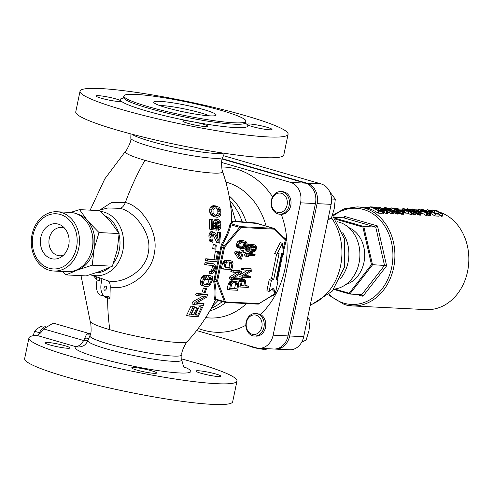 <?xml version="1.0" encoding="UTF-8"?>
<svg xmlns="http://www.w3.org/2000/svg" width="493" height="493" viewBox="0 0 493 493"><rect width="100%" height="100%" fill="white"/><g stroke="black" fill="none" stroke-linecap="round" stroke-linejoin="round"><path stroke-width="0.74" d="M159.695 105.539A28.329 3.112 -168.3 0 1 200.725 112.872A28.329 3.112 -168.3 0 1 209.272 115.812M181.812 358.984A106.229 11.659 -168.3 0 1 194.914 362.608A106.229 11.659 11.7 0 1 236.979 381.04L232.696 401.721A106.229 11.659 -168.3 0 1 126.307 391.596A106.229 11.659 -168.3 0 1 24.65 358.639L28.933 337.958A106.229 11.659 11.7 0 0 130.59 370.915A106.229 11.659 11.7 0 0 236.979 381.04M80.039 91.187A106.229 11.659 11.7 0 1 100.467 88.549A106.229 11.659 -168.3 0 1 246.019 115.837A106.229 11.659 11.7 0 1 288.085 134.275L283.802 154.95A106.229 11.659 -168.3 0 1 177.412 144.825A106.229 11.659 -168.3 0 1 75.756 111.868L80.039 91.187A106.229 11.659 11.7 0 0 181.695 124.15A106.229 11.659 11.7 0 0 288.085 134.275M36.537 335.308L75.94 346.708C78.436 346.542 81.025 344.484 83.705 340.527L86.676 333.983L88.413 333.465L89.874 333.724L53.25 323.131L43.563 328.917C41.024 332.911 38.682 335.043 36.537 335.308A106.229 11.659 11.7 0 0 28.933 337.958M215.866 374.021A12.75 1.399 11.7 0 0 202.943 371.247A12.75 1.399 11.7 0 0 195.949 371.069A12.75 1.399 11.7 0 0 200.996 373.275A12.75 1.399 11.7 0 0 213.919 376.054A12.75 1.399 11.7 0 0 220.913 376.233A12.75 1.399 11.7 0 0 215.866 374.021M136.74 370.058A12.75 1.399 11.7 0 0 149.662 372.831A12.75 1.399 11.7 0 0 156.657 373.016A12.75 1.399 11.7 0 0 151.61 370.804A12.75 1.399 11.7 0 0 138.687 368.024A12.75 1.399 11.7 0 0 131.693 367.846A12.75 1.399 11.7 0 0 136.74 370.058M50.046 344.977A12.75 1.399 11.7 0 0 62.968 347.756A12.75 1.399 11.7 0 0 69.963 347.935A12.75 1.399 11.7 0 0 64.916 345.722A12.75 1.399 11.7 0 0 51.993 342.943A12.75 1.399 11.7 0 0 44.999 342.764A12.75 1.399 11.7 0 0 50.046 344.977M88.019 340.392A11.333 5.435 29.8 0 1 83.705 340.527L43.563 328.917M88.771 338.506A11.333 6.686 34.6 0 1 84.679 338.679M90.496 333.958A11.333 9.965 59.1 0 1 86.676 333.983M214.658 301.673L215.589 299.682L214.658 301.679M105.403 296.558L105.465 297.236L109.921 298.524L110.229 286.981C126.978 291.536 151.98 273.96 154.377 252.804C159.029 231.796 141.602 205.938 125.345 202.494L111.806 202.327L99.74 210.08M93.658 275.981L97.139 280.104M110.229 286.981C110.303 283.66 109.415 281.577 107.554 280.733L100.88 278.28L101.62 281.324A14.161 8.122 106.1 0 0 105.644 296.626A14.161 8.122 106.1 0 0 108.405 296.613L109.921 298.524L110.229 286.981C126.978 291.536 151.98 273.96 154.377 252.804C159.029 231.796 141.602 205.938 125.345 202.494A169.968 97.491 -73.9 0 1 144.93 160.299A49.682 5.454 11.7 0 0 196.725 171.336A49.682 5.454 11.7 0 0 222.528 171.453C227.452 185.534 230.459 200.022 231.55 214.917L231.913 221.807A69.002 7.574 -168.3 0 1 231.661 222.454L231.55 214.917L231.63 223.052M231.661 222.454A69.002 7.574 -168.3 0 1 230.558 223.101L229.972 224.34C228.912 229.837 226.022 236.609 221.295 244.657L213.654 281.558C215.096 288.226 215.367 294.111 214.467 299.214L214.634 299.978A0.709 0.69 70.3 0 1 215.022 299.627L215.028 299.621A0.709 0.69 70.3 0 1 215.355 299.59M216.205 207.689L217.764 209.876L217.851 212.865L216.409 214.862L215.262 215.077A66.832 7.333 -168.3 0 1 214.603 215.028M202.481 307.435A70.191 7.703 -168.3 0 1 201.409 307.379L197.761 315.144A67.559 7.413 -168.3 0 1 194.747 314.947L197.927 308.217A69.864 7.666 -168.3 0 1 196.732 308.125L193.552 314.854A67.559 7.413 -168.3 0 1 190.84 314.608L194.489 306.843A70.191 7.703 -168.3 0 1 193.188 306.714L188.764 316.019A66.98 7.352 -168.3 0 0 198.057 316.74L202.481 307.435L200.331 306.775A67.245 7.383 -168.3 0 1 199.264 306.72L195.579 314.479A64.571 7.087 -168.3 0 1 195 314.442M194.489 306.843L192.344 306.184A67.245 7.383 -168.3 0 1 191.037 306.054L186.57 315.347L188.764 316.019M197.927 308.217L195.783 307.558A66.919 7.346 -168.3 0 1 194.587 307.466L191.376 314.183L193.552 314.854M202.913 296.12L192.966 301.605L191.956 303.965L194.1 304.625L195.099 302.264L205.747 296.311A73.069 8.017 -168.3 0 1 197.711 295.658L198.309 294.062L196.196 293.415L195.604 295.011L197.711 295.658M194.1 304.625A70.807 7.771 -168.3 0 0 203.393 305.346L204.065 303.774A71.251 7.82 -168.3 0 1 196.072 303.177L206.703 297.18L207.602 294.783L205.489 294.136A70.517 7.74 -168.3 0 1 196.196 293.415M204.065 303.774L201.927 303.115A68.324 7.5 -168.3 0 1 196.861 302.782M203.473 287.998L202.173 291.745L204.268 292.392L205.556 288.639L203.473 287.998A71.621 7.863 -168.3 0 0 204.441 288.066L206.53 288.707L205.236 292.46A73.827 8.104 -168.3 0 1 204.268 292.392M206.752 275.667L204.681 275.032L203.56 275.211L201.662 277.269L200.337 281.059L200.244 283.561L200.756 284.72L204.459 286.341L202.845 285.361L202.327 284.202L202.42 281.7L204.478 276.863L205.63 275.846L206.752 275.667L206.308 277.312L204.952 278.305L203.714 281.823L203.775 283.777L204.971 284.72A75.059 8.239 -168.3 0 0 207.941 284.948L209.507 284.227L210.634 282.36L211.479 278.816L210.856 277.664A75.879 8.326 -168.3 0 1 209.322 277.559L208.631 280.012A75.645 8.301 -168.3 0 1 207.448 279.919L208.582 275.821L206.518 275.186L206.419 275.569M209.266 277.337L209.279 279.278L208.046 282.797L205.858 284.307A72.2 7.925 -168.3 0 1 204.077 284.178M205.901 277.436L205.378 279.284L207.448 279.919M204.459 286.341A74.825 8.215 -168.3 0 0 207.424 286.569L209.365 285.866L210.431 284.831L212.428 279.975L212.582 277.491L212.15 276.351L209.42 275.396A73.174 8.03 -168.3 0 1 206.518 275.186M211.7 265.185L212.323 266.627L211.996 268.851L210.986 270.749L209.463 271.489L209.05 273.14L211.115 273.775L211.528 272.124L213.05 271.384L214.067 269.486L214.202 266.405L213.068 265.487A76.477 8.393 -168.3 0 1 206.721 264.944L207.078 263.274L205.008 262.64L204.657 264.31L206.721 264.944M211.115 273.775L213.007 273.06L214.011 272L215.145 269.548L215.533 267.046L215.423 265.918L214.307 264.162L211.361 263.182A73.654 8.085 -168.3 0 1 205.008 262.64M205.784 258.726L205.458 260.409L207.528 261.043L207.855 259.367L205.784 258.726A73.611 8.079 -168.3 0 0 213.999 259.392L215.429 250.943A73.198 8.036 -168.3 0 0 216.507 250.999L218.578 251.64L216.821 261.765A76.47 8.393 -168.3 0 1 207.528 261.043M213.253 244.479L212.729 248.472L214.8 249.107L215.324 245.12L213.253 244.479A72.619 7.968 -168.3 0 0 214.221 244.553L216.298 245.187L215.774 249.175A75.854 8.326 -168.3 0 1 214.8 249.107M212.662 233.996L216.723 242.402L218.806 243.043L214.757 234.637L213.974 233.99A73.925 8.116 -168.3 0 1 213.561 233.953L212.391 235.303L212.058 236.726L212.033 239.339L212.945 240.874L212.791 242.309L211.978 241.946L211.244 240.713L210.899 237.484L211.879 233.503L212.822 232.425L213.685 232.209L211.583 231.562L210.721 231.778L209.26 233.972L208.909 235.685L209.161 240.073L209.895 241.305L212.791 242.309M218.806 243.043A75.201 8.252 -168.3 0 0 219.699 243.092L220.624 232.708A73.617 8.079 -168.3 0 1 219.73 232.659L219.052 240.75L215.466 233.238L214.899 232.61L212.002 231.599A70.739 7.765 -168.3 0 1 211.583 231.562M220.624 232.708L218.516 232.061A70.739 7.765 -168.3 0 1 217.629 232.012L217.265 236.862M209.667 219.028L209.359 229.011L211.472 229.658L211.805 219.687L209.667 219.028A68.028 7.469 -168.3 0 0 210.757 219.138L212.896 219.792L212.631 228.308A72.89 7.999 -168.3 0 0 215.946 228.598L215.268 225.609L215.564 222.398L216.199 220.975L217.98 219.631L215.848 218.972L214.073 220.316L213.444 221.745L213.155 224.956L213.845 227.951A70 7.685 -168.3 0 1 212.656 227.852M211.472 229.658A73.18 8.03 -168.3 0 0 216.858 230.132L216.335 223.933L216.975 221.918L218.152 221.117A71.177 7.814 -168.3 0 0 218.535 221.147L219.638 222.103L220.131 224.192L219.847 227.113L218.67 228.505L218.584 230.256L220.131 228.888L220.728 227.452L220.882 222.756L219.662 220.328L216.606 219.028A67.874 7.45 -168.3 0 1 215.848 218.972M219.638 222.103L217.505 221.443L217.955 225.301L217.333 227.316L216.563 227.858M212.668 216.057L215.829 217.099L213.333 215.688L212.008 213.186L211.75 211.374L211.922 209.599L213.13 207.331L215.57 206.351L213.389 205.68L210.949 206.659L209.741 208.927L209.58 210.702L209.845 212.52L211.183 215.028L214.806 216.717M215.829 217.099A70.191 7.703 -168.3 0 0 217.61 217.234L219.126 216.747L220.396 215.336L220.907 213.876L220.815 210.289L219.656 207.836L218.892 207.189L215.17 205.815A63.979 7.019 -168.3 0 1 213.389 205.68M214.8 215.231L216.026 215.632A69.784 7.66 -168.3 0 0 217.407 215.737L218.559 215.521L219.656 214.4L220.155 212.045L219.539 209.624L218.387 208.354L217.222 207.978A67.467 7.407 -168.3 0 1 215.842 207.867L214.628 208.064L213.013 210.006L213.087 212.994L214.8 215.231M207.602 294.783A73.408 8.054 -168.3 0 1 198.309 294.062M206.53 288.707A74.492 8.178 -168.3 0 1 205.556 288.639M211.485 276.037A76.014 8.344 -168.3 0 1 208.582 275.821M213.42 263.817A76.489 8.393 -168.3 0 1 207.078 263.274M218.578 251.64A76.039 8.344 -168.3 0 1 217.499 251.578L215.429 250.943M207.855 259.367A76.446 8.387 -168.3 0 0 216.07 260.027L217.499 251.578M216.298 245.187A75.466 8.282 -168.3 0 1 215.324 245.12M214.098 232.246A73.617 8.079 -168.3 0 1 213.685 232.209M218.744 219.681A70.807 7.771 -168.3 0 1 217.98 219.631M212.896 219.792A70.955 7.789 -168.3 0 1 211.805 219.687M217.351 206.487A66.98 7.352 -168.3 0 1 215.57 206.351M197.761 315.144L195.579 314.479M201.409 307.379L199.264 306.72M196.732 308.125L194.587 307.466M193.188 306.714L191.037 306.054M195.099 302.264L192.966 301.605M211.337 277.972L210.191 277.621M211.479 278.816L209.402 278.175M211.349 279.913L209.279 279.278M210.634 282.36L208.557 281.719M210.123 283.432L208.046 282.797M209.507 284.227L207.43 283.586M208.779 284.732L206.703 284.091M207.941 284.948L205.858 284.307M205.63 275.846L203.56 275.211M204.478 276.863L202.401 276.222M203.738 277.91L201.662 277.269M203.134 279.254L201.058 278.613M202.42 281.7L200.337 281.059M202.229 283.074L200.146 282.434M202.327 284.202L200.244 283.561M202.845 285.361L200.756 284.72M203.51 285.977L201.427 285.336M211.528 272.124L209.463 271.489M213.765 265.819L212.582 265.456M214.202 266.405L212.138 265.77M214.387 267.261L212.323 266.627M214.319 268.383L212.255 267.748M214.067 269.486L211.996 268.851M213.617 270.583L211.552 269.948M213.05 271.384L210.986 270.749M212.354 271.902L210.289 271.267M216.07 260.027L213.999 259.392M219.73 232.659L217.629 232.012M212.822 232.425L210.721 231.778M211.879 233.503L209.784 232.856M211.361 234.619L209.26 233.972M211.004 236.332L208.909 235.685M210.899 237.484L208.804 236.843M210.93 239.524L208.841 238.877M211.244 240.713L209.161 240.073M211.978 241.946L209.895 241.305M214.757 234.637L213.266 234.181M219.089 221.474L218.06 221.16M219.983 223.002L217.851 222.349M220.131 224.192L218.005 223.539M220.075 225.948L217.955 225.301M219.847 227.113L217.733 226.46M219.44 227.969L217.333 227.316M218.67 228.505L216.908 227.963M218.584 230.256L216.883 229.732M217.006 220.149L214.874 219.496M216.199 220.975L214.073 220.316M215.564 222.398L213.444 221.745M215.324 223.847L213.21 223.2M215.268 225.609L213.155 224.956M215.41 227.088L213.303 226.441M215.946 228.598L213.845 227.951M214.56 206.561L212.378 205.889M213.95 206.807L211.768 206.136M213.13 207.331L210.949 206.659M212.52 208.169L210.338 207.498M211.922 209.599L209.741 208.927M211.75 211.374L209.58 210.702M212.008 213.186L209.845 212.52M212.68 214.738L210.529 214.073M213.333 215.688L211.183 215.028M214.184 216.359L212.039 215.7M217.407 215.737L215.262 215.077M218.559 215.521L216.409 214.862M219.656 214.4L217.505 213.74M220.007 213.531L217.851 212.865M220.155 212.045L217.992 211.38M219.933 210.542L217.764 209.876M219.539 209.624L217.37 208.958M218.387 208.354L217.123 207.966M221.295 244.657A0.709 0.407 -148.2 0 0 222.096 245.243L214.628 281.324C216.094 288.023 216.378 293.933 215.484 299.048L215.404 299.602L215.484 299.048A0.709 0.592 -170.3 0 0 214.467 299.214M220.482 247.141L223.458 247.819L216.791 280.006L213.845 279.186M229.972 224.34A0.709 0.493 -166.8 0 0 230.853 224.839C229.781 230.36 226.86 237.164 222.096 245.249L224.346 245.896A2.835 1.627 106.1 0 0 223.458 247.819L224.426 248.004L217.764 280.184A2.126 1.22 106.1 0 0 217.826 281.663L225.301 301.303A2.126 1.22 106.1 0 0 226.053 301.95L258.8 303.596A0.709 0.573 92.9 0 1 258.104 304.119L225.566 302.492M230.558 223.101A0.709 0.69 -109.7 0 0 231.106 223.779L230.853 224.839L239.715 227.402L224.346 245.896A0.709 0.351 -140.3 0 1 225.091 246.562A2.126 1.22 106.1 0 0 224.426 248.004M230.2 202.611L235.734 221.314C232.678 221.209 231.402 221.357 231.907 221.776A0.709 0.703 176.1 0 0 232.474 222.442A69.692 7.648 -168.3 0 1 231.106 223.779L241.052 226.657A2.835 1.627 106.1 0 0 239.715 227.402A0.709 0.351 -140.3 0 1 240.467 228.068L225.091 246.562M258.468 223.834L256.761 223.046L235.734 221.314A0.709 0.573 -87.1 0 0 236.122 221.708C233.207 221.708 231.987 221.955 232.474 222.442M218.085 300.403L212.255 306.369M213.654 281.558A0.709 0.518 167.4 0 1 214.628 281.324L216.871 281.978L224.352 301.611A2.835 1.627 106.1 0 0 225.135 302.443A2.835 1.627 106.1 0 0 225.35 302.48A0.709 0.573 92.9 0 0 225.455 302.499L258.209 304.138L273.615 294.814L273.165 294.925L274.12 294.173L274.644 291.425M256.761 223.046A0.709 0.475 -84 0 0 257.069 223.458L236.122 221.708M272.758 295.356L273.572 295.535L275.069 294.339L275.538 291.683M277.399 280.19L282.748 254.314M283.253 252.324L286.304 240.079L285.441 238.218L283.703 237.651M196.615 330.556L256.348 347.836A16.996 13.798 -87.1 0 0 258.924 348.268A16.996 13.798 -87.1 0 0 273.147 335.166L300.557 202.82A16.996 13.798 -87.1 0 0 290.605 182.404L221.53 162.425M273.147 335.166L288.017 335.912A16.996 13.798 92.9 0 1 273.794 349.013L258.924 348.268M288.017 335.912L315.428 203.566A16.996 13.798 92.9 0 0 305.475 183.149L222.207 159.06M273.572 295.535A0.709 0.351 102.4 0 0 273.455 294.919M276.702 279.611L281.996 254.098M283.031 249.871L285.361 239.894L285.022 238.957L274.644 228.703A0.709 0.555 -45.4 0 0 274.447 228.592A2.835 1.627 106.1 0 0 274.022 228.333A2.835 1.627 106.1 0 0 273.806 228.296L258.159 223.877M230.903 260.766L226.04 259.99L224.321 260.557L222.516 263.293L221.443 268.463L223.674 269.11L231.932 269.523L233.053 263.268L232.351 261.493L230.903 260.766L227.347 260.803L225.671 262.029L224.74 263.94L223.674 269.11M236.628 281.509L231.759 280.733L230.046 281.3L228.234 284.042L227.162 289.212L229.393 289.853L237.651 290.266L238.772 284.011L238.076 282.236L236.628 281.509L233.066 281.552L231.39 282.772L230.465 284.683L229.393 289.853M240.06 278.637L232.856 278.274L241.176 273.251L241.576 271.31L233.318 270.897L233.047 272.191L240.079 272.543L231.938 277.577L231.531 279.513L239.795 279.932L240.06 278.637L237.836 277.99L233.67 277.781M241.576 271.31L239.351 270.669L231.088 270.256L230.823 271.544L233.047 272.191M237.053 272.395L229.707 276.93L229.307 278.872L231.531 279.513M243.4 250.512L240.116 249.815L239.672 251.966L234.927 251.726L234.656 253.02L238.335 258.431L240.559 259.071L241.619 259.127L242.685 253.957L245.15 254.08L245.415 252.786L242.957 252.662L243.4 250.512L242.346 250.456L241.903 252.613L237.151 252.373L236.886 253.667L240.559 259.071M245.415 252.786L243.061 252.139M244.485 240.991L242.254 240.344L239.752 240.436L238.384 241.022L236.973 242.692L236.437 245.274L237.139 247.055L239.068 248.016L242.876 248.743L245.169 247.985L246.58 246.315L247.116 243.733L246.414 241.958L244.485 240.991L242.901 240.911L239.955 242.285L239.204 243.332L238.667 245.921L239.364 247.696L241.299 248.663M244.281 279.174L243.012 279.328L241.465 280.776L239.999 287.012L248.256 287.425L248.527 286.137L244.836 285.952L245.687 280.985L244.768 279.414L241.354 278.496L239.918 279.321M239.425 279.913L238.483 282.933M248.527 286.137L244.947 285.422M250.536 276.444L243.326 276.08L251.646 271.058L252.052 269.116L243.788 268.703L243.524 269.998L250.555 270.349L242.408 275.384L242.008 277.319L250.265 277.732L250.536 276.444L248.306 275.797L244.14 275.587M252.052 269.116L249.822 268.475L241.558 268.056L241.293 269.351L243.524 269.998M247.523 270.195L240.177 274.737L239.777 276.672L242.008 277.319M255.084 254.468L246.82 254.055L246.555 255.349L247.517 256.705L248.922 256.773L247.961 255.417L254.813 255.762L255.084 254.468L252.854 253.827L245.28 253.445M244.46 254.049L244.325 254.702L245.286 256.058L247.517 256.705M254.764 244.879L252.915 245.218L251.504 246.888L250.882 249.033L251.27 251.448L249.427 250.919L248.768 249.803L248.996 247.856L250.407 246.18L250.629 245.107L249.218 245.908L248.071 248.022L247.843 249.969L248.719 251.757L251.923 252.57L255.004 251.418L256.157 249.298L256.422 247.135L256.12 246.032L254.764 244.879L251.652 244.189L250.241 244.99M250.629 245.107L248.398 244.46L246.894 245.391M245.865 247.313L245.921 250.432L247.283 251.584L249.507 252.231M272.025 289.212L273.516 291.098L275.747 291.745L278.027 280.714L276.246 279.235L281.676 253.038L283.45 254.524L282.434 243.326L276.844 254.191L279.192 252.915L273.769 279.106L271.421 280.381L269.135 291.412L273.097 288.393L275.747 291.745M282.434 243.326L280.203 242.679L274.613 253.544L276.844 254.191M276.585 254.117L271.538 278.465L269.19 279.741L266.904 290.765L269.135 291.412M229.387 261.999L229.72 263.656L228.918 267.533L225.104 267.342M235.106 282.742L235.438 284.399L234.637 288.276L230.823 288.085M239.296 253.784L239.068 254.887M243.185 242.014L243.961 243.259L243.517 245.415L241.798 246.851L240.368 246.993M242.383 280.955L241.256 285.237M253.131 246.235L253.001 248.829L251.874 250.308M275.069 294.339L274.12 294.173L259.367 303.423A0.709 0.487 57.9 0 1 259.182 303.867M286.304 240.079L285.361 239.894L274.7 229.368A2.126 1.22 106.1 0 0 274.219 229.146L241.465 227.507A2.126 1.22 106.1 0 0 240.467 228.068M285.441 238.218A0.709 0.345 -71.8 0 1 284.936 238.865M274.7 229.368A0.709 0.555 -45.4 0 0 274.644 228.703L257.069 223.458M222.516 263.293L224.74 263.94M222.91 262.227L225.141 262.874M223.44 261.382L225.671 262.029M224.321 260.557L226.552 261.204M225.116 260.162L227.347 260.803M226.04 259.99L228.271 260.637M224.993 267.872L225.8 263.989L226.638 262.51L228 261.925L230.638 262.06L231.735 262.769L231.95 264.303L231.149 268.18L224.993 267.872M230.712 288.615L231.519 284.738L232.357 283.253L233.719 282.674L236.357 282.803L237.453 283.512L237.669 285.046L236.868 288.923L230.712 288.615M240.874 257.568L238.292 253.735L241.632 253.901L240.874 257.568M241.693 247.597L239.808 246.414L240.036 243.597L241.755 242.155L245.095 242.328L246.192 243.906L245.261 246.685L242.926 247.659L240.652 247.295M244.627 281.805L243.782 285.897L241.145 285.761L242.303 281.035L243.838 280.462L244.627 281.805L242.396 281.158M253.26 246.106L254.844 246.186L255.54 247.961L254.437 250.74L252.718 251.307L251.972 250.617L251.713 249.298L252.336 247.147L253.26 246.106M269.19 279.741L271.421 280.381M271.538 278.465L273.769 279.106M281.485 253.95L283.45 254.524M228.918 267.533L231.149 268.18M229.72 263.656L231.95 264.303M229.726 262.787L231.95 263.428M229.504 262.122L231.735 262.769M230.385 262.048L231.297 262.307M228.234 284.042L230.465 284.683M228.635 282.97L230.86 283.617M229.165 282.125L231.39 282.772M230.046 281.3L232.271 281.947M230.835 280.905L233.066 281.552M231.759 280.733L233.99 281.38M234.637 288.276L236.868 288.923M235.438 284.399L237.669 285.046M235.444 283.53L237.669 284.178M235.223 282.865L237.453 283.512M236.104 282.791L237.016 283.056M229.707 276.93L231.938 277.577M231.088 270.256L233.318 270.897M234.656 253.02L236.886 253.667M234.927 251.726L237.151 252.373M239.672 251.966L241.903 252.613M240.116 249.815L242.346 250.456M238.236 247.757L240.461 248.404M237.749 247.517L239.98 248.164M237.139 247.055L239.364 247.696M236.745 246.377L238.976 247.024M236.437 245.274L238.667 245.921M236.529 243.973L238.76 244.62M236.973 242.692L239.204 243.332M237.725 241.638L239.955 242.285M238.384 241.022L240.615 241.662M239.179 240.627L241.41 241.268M239.752 240.436L241.977 241.083M240.676 240.264L242.901 240.911M240.695 247.011L242.926 247.659M241.798 246.851L244.023 247.492M243.031 246.044L245.261 246.685M243.517 245.415L245.742 246.056M243.912 244.343L246.143 244.99M243.961 243.259L246.192 243.906M243.745 242.593L245.97 243.24M241.354 278.496L243.579 279.137M240.781 278.687L243.012 279.328M238.421 286.556L239.999 287.012M238.84 281.201L241.071 281.842M239.241 280.129L241.465 280.776M239.943 279.297L242.174 279.938M241.552 285.25L243.782 285.897M242.753 280.616L244.583 281.152M243.413 280.437L244.325 280.702M240.177 274.737L242.408 275.384M241.558 268.056L243.788 268.703M245.249 253.599L246.82 254.055M244.325 254.702L246.555 255.349M250.684 244.577L252.915 245.218M250.58 245.354L252.256 245.841M251.652 244.189L253.883 244.836M246.488 251.11L248.719 251.757M245.921 250.432L248.152 251.073M245.619 249.329L247.843 249.969M245.662 248.244L247.893 248.885M245.841 247.381L248.071 248.022M246.525 246.395L248.472 246.956M246.993 245.261L249.218 245.908M247.831 244.651L250.056 245.292M249.797 251.11L250.919 251.43M249.415 250.912L251.27 251.448M248.749 249.52L250.832 250.124M248.873 248.454L250.882 249.033M249.211 247.412L251.103 247.961M249.994 246.451L251.504 246.888M252.219 251.036L253.248 251.331M251.972 250.61L253.821 251.14M252.206 250.093L254.437 250.74M252.693 249.464L254.924 250.111M253.001 248.829L255.232 249.47M253.316 247.32L255.54 247.961M253.273 246.666L255.503 247.307M253.34 246.081L255.282 246.642M253.938 245.927L254.844 246.186M108.405 296.613L108.922 296.601M101.62 281.324L97.158 280.036A14.161 8.122 106.1 0 0 101.182 295.338L105.644 296.626M100.88 278.28L90.145 274.693A32.279 26.203 -87.1 0 0 90.915 274.921A32.279 26.203 -87.1 0 0 122.825 250.851A32.279 26.203 -87.1 0 0 103.931 212.082A32.279 26.203 -87.1 0 0 100.443 211.374M97.158 280.036L96.418 276.986M107.554 280.733C122.948 284.831 146.563 270.195 148.375 251.911C152.3 233.756 134.891 211.534 120.156 208.348L107.973 207.96L97.897 210.554M104.824 290.285A2.126 1.22 -73.9 0 1 104.664 290.26A2.126 1.22 -73.9 0 1 104.048 288.017A2.126 1.22 -73.9 0 1 105.681 286.15A2.126 1.22 -73.9 0 1 105.847 286.18A2.126 1.22 -73.9 0 1 106.463 288.417A2.126 1.22 -73.9 0 1 104.824 290.285M101.151 98.206A12.75 1.399 11.7 0 0 114.074 100.985A12.75 1.399 11.7 0 0 121.068 101.164A12.75 1.399 11.7 0 0 120.933 100.899A12.75 1.399 11.7 0 0 116.021 98.951A12.75 1.399 11.7 0 0 103.099 96.178A12.75 1.399 11.7 0 0 96.104 95.993A12.75 1.399 11.7 0 0 101.151 98.206M202.709 124.033A12.75 1.399 11.7 0 0 193.441 121.87A12.75 1.399 11.7 0 0 182.792 121.075A12.75 1.399 11.7 0 0 187.839 123.287A12.75 1.399 11.7 0 0 200.768 126.066A12.75 1.399 11.7 0 0 207.763 126.245A12.75 1.399 11.7 0 0 202.709 124.033M266.972 127.256A12.75 1.399 11.7 0 0 254.043 124.476A12.75 1.399 11.7 0 0 247.048 124.298A12.75 1.399 11.7 0 0 247.184 124.569A12.75 1.399 11.7 0 0 252.102 126.51A12.75 1.399 11.7 0 0 265.024 129.289A12.75 1.399 11.7 0 0 272.019 129.468A12.75 1.399 11.7 0 0 266.972 127.256M245.945 121.235A62.321 6.84 11.7 0 1 211.75 120.354A62.321 6.84 11.7 0 1 148.566 106.771A62.321 6.84 -168.3 0 1 123.891 95.956A62.321 6.84 -168.3 0 1 158.087 96.838A62.321 6.84 -168.3 0 1 221.265 110.42A62.321 6.84 11.7 0 1 245.945 121.235L245.859 123.922M166.326 107.665A31.866 3.5 -168.3 0 1 153.822 102.55A31.866 3.5 -168.3 0 1 169.666 102.359A31.866 3.5 -168.3 0 1 203.504 109.526A31.866 3.5 -168.3 0 1 215.854 115.399A31.866 3.5 -168.3 0 1 166.326 107.665M258.837 313.788L260.544 314.479A11.333 9.201 92.9 0 1 265.53 327.407A11.333 9.201 92.9 0 1 256.052 336.14M282.421 191.654A11.333 9.201 92.9 0 1 290.765 205.55A11.333 9.201 92.9 0 1 281.293 214.289L281.281 214.282M185.134 367.796C184.265 368.462 183.149 365.861 181.781 360.001L181.929 354.775A47.008 5.158 11.7 0 1 134.842 350.394A47.008 5.158 11.7 0 1 89.886 335.708C91.137 334.464 91.421 330.316 90.743 323.248L90.207 321.461A49.682 5.454 -168.3 0 0 109.847 329.706A49.682 5.454 11.7 0 0 158.764 340.318A49.682 5.454 11.7 0 0 187.297 341.563A49.682 5.454 -168.3 0 1 158.764 340.318A49.682 5.454 -168.3 0 1 109.847 329.706A169.968 97.491 -73.9 0 1 107.659 297.889L109.921 298.524M222.318 158.697L307.127 183.236A16.996 13.798 92.9 0 1 317.079 203.646L289.668 335.992A16.996 13.798 92.9 0 1 275.445 349.099A16.996 13.798 92.9 0 1 274.619 349.026M223.458 155.671L321.171 183.938A16.996 13.798 92.9 0 1 331.123 204.349L303.713 336.694A16.996 13.798 92.9 0 1 289.49 349.802L275.445 349.099M333.927 289.144A33.992 27.596 -87.1 0 0 359.779 257.814A33.992 27.596 -87.1 0 0 339.147 222.189A33.992 27.596 92.9 0 0 337.311 221.739M246.426 322.465A9.798 7.956 92.9 0 1 256.113 315.163A9.798 7.956 92.9 0 1 261.851 326.927A9.798 7.956 -87.1 0 1 252.163 334.236A9.798 7.956 -87.1 0 1 246.426 322.465M246.118 322.163A11.333 9.201 92.9 0 1 255.602 313.425A11.333 9.201 92.9 0 1 263.952 327.321A11.333 9.201 -87.1 0 1 254.468 336.06A11.333 9.201 -87.1 0 1 246.118 322.163M302.739 339.979L306.104 340.152L301.753 342.093M306.985 320.894L310.06 321.048L308.969 330.643L306.104 340.152M307.694 317.486L310.06 321.048M256.113 315.163A9.798 7.956 -87.1 0 0 254.628 314.91A9.798 7.956 -87.1 0 0 246.278 323.377A9.798 7.956 -87.1 0 0 252.163 334.236A9.798 7.956 -87.1 0 0 253.649 334.482A9.798 7.956 -87.1 0 0 261.999 326.015A9.798 7.956 -87.1 0 0 256.113 315.163M271.661 200.614A9.798 7.956 92.9 0 1 281.349 193.305A9.798 7.956 92.9 0 1 287.086 205.076A9.798 7.956 -87.1 0 1 277.399 212.378A9.798 7.956 -87.1 0 1 271.661 200.614M271.353 200.312A11.333 9.201 92.9 0 1 280.837 191.574A11.333 9.201 92.9 0 1 289.181 205.47A11.333 9.201 -87.1 0 1 279.697 214.209A11.333 9.201 -87.1 0 1 271.353 200.312M328.264 218.146L331.339 218.3L327.913 219.853M331.524 199.006L335.295 199.197L334.205 208.792L331.339 218.3M329.657 191.574L335.295 199.197M281.349 193.305A9.798 7.956 -87.1 0 0 279.864 193.059A9.798 7.956 -87.1 0 0 271.514 201.526A9.798 7.956 -87.1 0 0 277.399 212.378A9.798 7.956 -87.1 0 0 278.884 212.631A9.798 7.956 -87.1 0 0 287.234 204.164A9.798 7.956 -87.1 0 0 281.349 193.305M45.245 326.539A12.639 7.253 106.1 0 0 38.62 334.5M43.84 327.309L40.919 326.458C37.628 328.326 35.514 329.934 34.578 331.29L33.191 335.721M39.434 332.695L34.578 331.29M70.554 212.434L79.546 209.63L99.654 210.64L110.9 222.177L119.121 233.565L117.254 249.957L112.367 266.202L100.763 271.125L86.139 275.907L66.031 274.897L62.408 271.464M79.546 209.63L87.766 221.018L99.019 232.554L94.126 248.799L92.259 265.191L77.629 269.967L66.031 274.897M92.259 265.191L112.367 266.202M99.019 232.554L119.121 233.565M76.489 213.752A29.038 23.572 -87.1 0 1 87.766 221.018A29.038 23.572 92.9 0 1 94.126 248.799A29.038 23.572 92.9 0 1 77.629 269.967A29.038 23.572 -87.1 0 1 73.617 271.002M91.415 231.217A26.912 21.846 92.9 0 1 90.219 255.121M74.782 213.173A29.679 24.095 92.9 0 1 92.616 246.062A29.679 24.095 92.9 0 1 67.313 271.711L53.891 271.033A29.679 24.095 92.9 0 1 49.399 270.281A29.679 24.095 -87.1 0 1 31.564 237.392A29.679 24.095 -87.1 0 1 56.868 211.75L70.283 212.421A29.679 24.095 -87.1 0 1 74.782 213.173M53.891 271.033A29.679 24.095 92.9 0 0 79.194 245.391A29.679 24.095 92.9 0 0 61.36 212.501A29.679 24.095 -87.1 0 0 56.868 211.75M60.319 214.48A27.62 22.419 92.9 0 1 76.489 247.646A27.62 22.419 92.9 0 1 49.189 268.241A27.62 22.419 -87.1 0 0 53.373 268.944A27.62 22.419 -87.1 0 0 76.914 245.083A27.62 22.419 -87.1 0 0 60.319 214.48A27.62 22.419 -87.1 0 0 33.019 235.075A27.62 22.419 -87.1 0 0 49.189 268.241A27.62 22.419 -87.1 0 1 32.593 237.638A27.62 22.419 -87.1 0 1 56.134 213.777A27.62 22.419 -87.1 0 1 60.319 214.48M58.322 224.13A17.705 14.371 92.9 0 1 62.784 226.472A17.705 14.371 92.9 0 1 61.249 256.976A17.705 14.371 92.9 0 1 51.186 258.591A17.705 14.371 92.9 0 1 40.82 237.33A17.705 14.371 92.9 0 1 58.322 224.13M63.455 255.22A14.161 11.499 92.9 0 1 59.721 255.793A14.161 11.499 92.9 0 1 57.57 255.429A14.161 11.499 -87.1 0 1 49.06 239.734A14.161 11.499 -87.1 0 1 61.138 227.501A14.161 11.499 -87.1 0 1 63.283 227.858A14.161 11.499 92.9 0 1 64.799 228.438M334.698 289.058L349.186 293.249L371.482 264.63L362.885 227.076L335.548 219.163M348.748 227.569A29.679 24.095 92.9 0 1 364.654 256.902A29.679 24.095 92.9 0 1 345.889 284.492A29.679 24.095 -87.1 0 0 364.654 256.902A29.679 24.095 -87.1 0 0 348.748 227.569M332.529 215.41L344.287 208.749L357.117 206.887A49.577 40.241 92.9 0 1 364.629 208.145A49.577 40.241 -87.1 0 1 394.412 263.077A49.577 40.241 -87.1 0 1 352.15 305.906A49.577 40.241 -87.1 0 1 344.644 304.649A49.577 40.241 -87.1 0 0 352.15 305.906L426.088 309.616A49.577 40.241 -87.1 0 0 468.35 266.793A49.577 40.241 -87.1 0 0 438.585 211.861A49.577 40.241 92.9 0 1 468.35 266.793A49.577 40.241 92.9 0 1 426.088 309.616L352.15 305.906A49.577 40.241 -87.1 0 0 394.412 263.077A49.577 40.241 -87.1 0 0 364.629 208.145L369.738 208.403M429.816 210.529L431.055 210.591A49.577 40.241 92.9 0 1 431.72 210.634M378.032 213.112L382.001 213.309L382.685 211.331L378.723 211.133L378.032 213.112A49.577 40.241 92.9 0 0 369.584 208.835L370.274 206.857L374.236 207.054A51.697 41.967 92.9 0 1 375.364 207.473L375.05 208.373M382.882 213.352L383.542 213.389L384.232 211.405L383.566 211.374L382.882 213.352A49.577 40.241 92.9 0 0 382.155 212.871M386.296 213.524L387.288 213.574L387.973 211.596L386.987 211.546L386.296 213.524L383.893 212.378M394.511 211.608L392.317 211.707L388.496 210.049A51.697 41.967 92.9 0 0 385.797 208.681L384.164 207.732L385.581 207.627L389.359 208.576L385.717 207.991L386.457 208.718A51.697 41.967 92.9 0 1 389.156 210.08L392.009 211.177L393.266 211.14L392.835 210.634A51.697 41.967 92.9 0 0 391.417 209.839L390.425 209.79A51.697 41.967 92.9 0 0 389.347 209.242L390.998 209.328A51.697 41.967 92.9 0 1 393.673 210.77L394.511 211.608L393.346 213.876L390.85 213.432L387.806 212.015M399.133 211.836L397.5 211.965L393.673 210.308L397.185 211.435L397.876 211.17L396.976 210.474A51.697 41.967 92.9 0 0 391.313 207.91L391.972 207.947A51.697 41.967 92.9 0 1 397.635 210.505L399.133 211.836L398.35 214.024L396.81 213.944L393.975 212.791M404.205 212.095L402.122 212.2L399.047 210.85L401.813 211.663L402.96 211.626L402.639 211.121A51.697 41.967 92.9 0 0 402.109 210.819L395.965 209.118A51.697 41.967 92.9 0 0 395.232 208.798L394.363 208.12L395.904 208.2L398.646 208.97L395.737 208.496L396.076 208.909A51.697 41.967 92.9 0 1 396.446 209.069L402.59 210.751A51.697 41.967 92.9 0 1 403.471 211.263L404.205 212.095L403.416 214.276L401.438 214.178L398.362 212.822M403.977 212.736L404.839 210.776L403.299 210.702L403.163 211.078M410.638 214.745L411.298 214.775L411.988 212.797L411.328 212.766L410.638 214.745A49.577 40.241 92.9 0 0 408.21 213.222L405.566 213.087A49.577 40.241 92.9 0 0 404.5 212.501L404.309 212.292M411.988 212.797A51.697 41.967 92.9 0 0 409.554 211.287L410.657 211.337A51.697 41.967 92.9 0 0 409.591 210.751L408.487 210.696A51.697 41.967 92.9 0 0 403.539 208.527L402.88 208.49L402.294 210.542M416.443 212.914L414.052 212.483L410.651 210.893A51.697 41.967 92.9 0 0 409.036 210.073L407.045 208.94L407.501 208.724L412.998 210.271A51.697 41.967 92.9 0 1 414.619 211.09L416.474 212.606L415.753 214.893L411.6 213.672M421.287 213.161L418.902 212.723L415.5 211.133A51.697 41.967 92.9 0 0 413.88 210.32L411.889 209.18L412.351 208.964L417.848 210.517A51.697 41.967 92.9 0 1 419.463 211.337L421.324 212.847L420.603 215.139L419.278 215.071L415.809 213.598M421.139 213.598L421.558 213.617L422.242 211.651L420.702 211.571L420.541 212.033M426.057 215.521L426.722 215.552L427.406 213.574L426.747 213.537L426.057 215.521A49.577 40.241 92.9 0 0 421.774 212.994M430.981 213.648L429.218 213.555L426.211 212.304A51.697 41.967 92.9 0 0 425.681 212.002L424.96 211.189L422.735 210.462A51.697 41.967 92.9 0 0 422.187 210.221L421.25 209.648L422.045 209.451L425.927 210.406A51.697 41.967 92.9 0 1 426.482 210.647L429.643 212.2A51.697 41.967 92.9 0 1 430.173 212.501L431.018 213.333L430.297 215.626L426.618 214.819M430.833 214.085L431.714 212.126L430.173 212.045L430.044 212.428M434.869 215.959L438.838 216.156L439.528 214.178L435.559 213.98L434.869 215.959A49.577 40.241 92.9 0 0 431.153 213.728M441.481 216.291L442.141 216.322L442.831 214.344L442.172 214.313L441.481 216.291A49.577 40.241 92.9 0 0 439.275 214.899M433.495 212.335L433.969 212.36A49.577 40.241 92.9 0 1 436.434 213.401M404.371 209.057L405.955 210.573L407.828 210.665A51.697 41.967 92.9 0 0 404.371 209.057M375.364 207.473L372.055 207.306A51.697 41.967 92.9 0 1 374.446 208.342L377.311 208.484A51.697 41.967 92.9 0 1 378.39 209.02L375.53 208.878A51.697 41.967 92.9 0 1 378.347 210.493L381.656 210.653A51.697 41.967 92.9 0 1 382.685 211.331M370.274 206.857A51.697 41.967 92.9 0 1 378.723 211.133M384.232 211.405A51.697 41.967 92.9 0 0 376.905 207.553L386.987 211.546M383.566 211.374A51.697 41.967 92.9 0 0 375.118 207.103L386.105 210.776A51.697 41.967 92.9 0 0 378.864 207.288L379.524 207.319A51.697 41.967 92.9 0 1 387.973 211.596L388.496 210.049M387.436 209.907L385.896 209.827A51.697 41.967 92.9 0 0 385.002 209.352L386.543 209.426A51.697 41.967 92.9 0 1 387.436 209.907L387.054 210.992M403.299 210.702A51.697 41.967 92.9 0 0 402.405 210.221L403.946 210.301A51.697 41.967 92.9 0 1 404.839 210.776M402.88 208.49L405.184 210.536A51.697 41.967 92.9 0 1 406.25 211.121L408.894 211.25A51.697 41.967 92.9 0 1 411.328 212.766M415.451 212.15L413.886 210.967A51.697 41.967 92.9 0 0 412.629 210.332L408.438 209.069L408.118 209.242L409.763 210.191A51.697 41.967 92.9 0 1 411.026 210.825L415.377 212.372M420.301 212.397L418.736 211.214A51.697 41.967 92.9 0 0 417.479 210.573L413.288 209.309L412.961 209.488L414.613 210.431A51.697 41.967 92.9 0 1 415.87 211.066L420.221 212.612M420.702 211.571A51.697 41.967 92.9 0 0 419.808 211.096L421.349 211.177A51.697 41.967 92.9 0 1 422.242 211.651M426.747 213.537A51.697 41.967 92.9 0 0 419.796 209.827L420.424 210.345A51.697 41.967 92.9 0 0 418.945 209.722L418.298 209.266L418.958 209.297A51.697 41.967 92.9 0 1 427.406 213.574M429.625 212.477A51.697 41.967 92.9 0 0 429.095 212.175L426.198 211.417L425.853 211.657L426.229 212.027A51.697 41.967 92.9 0 1 426.759 212.335L429.193 213.142L429.902 213.075L429.625 212.477L429.391 213.149M423.61 209.895L425.379 210.382A51.697 41.967 92.9 0 1 425.749 210.542L425.915 211.078L423.105 210.406A51.697 41.967 92.9 0 0 422.735 210.246L422.285 209.827L423.61 209.895L423.395 210.505M430.173 212.045A51.697 41.967 92.9 0 0 429.28 211.571L430.827 211.651A51.697 41.967 92.9 0 1 431.714 212.126M435.559 213.98A51.697 41.967 92.9 0 0 427.111 209.71L427.77 209.741A51.697 41.967 92.9 0 1 435.19 213.34L438.493 213.506A51.697 41.967 92.9 0 1 439.528 214.178M442.831 214.344A51.697 41.967 92.9 0 0 435.319 210.419L437.081 210.505A51.697 41.967 92.9 0 0 436.145 210.16L431.954 209.95A51.697 41.967 92.9 0 1 432.897 210.295L434.66 210.382A51.697 41.967 92.9 0 1 442.172 214.313M378.39 209.02L377.965 210.252M378.864 207.288L378.655 207.898M385.002 209.352L384.879 209.71M385.896 209.827L385.76 210.209M389.347 209.242L389.076 210.036M390.425 209.79L390.154 210.566M391.417 209.839L391.041 210.924M392.835 210.634L392.631 211.207M386.709 208.04L386.469 208.724M387.332 208.138L387.036 208.989M388.034 208.305L387.689 209.303M388.7 208.539L388.318 209.63M389.359 208.576L388.885 209.932M384.164 207.732L383.69 209.087M384.472 207.991L384.029 209.26M384.99 208.286L384.552 209.537M385.797 208.681L385.557 209.377M389.482 210.56L388.798 212.526M390.401 210.992L389.716 212.97M391.534 211.46L390.85 213.432M392.317 211.707L391.633 213.685M393.044 211.848L392.354 213.826M394.036 211.898L393.346 213.876M394.412 211.811L393.722 213.789M393.673 210.308L393.537 210.69M394.659 210.819L394.431 211.479M395.577 211.257L394.893 213.229M396.711 211.719L396.027 213.691M397.5 211.965L396.81 213.944M398.221 212.107L397.531 214.085M398.658 212.132L397.968 214.11M399.04 212.045L398.35 214.024M391.313 207.91L390.826 209.315M396.976 210.474L396.68 211.324M397.568 210.868L397.37 211.442M402.645 209.168L398.64 208.964L398.424 209.617M397.987 208.94L397.789 209.507M394.301 208.237L394.11 208.773M394.603 208.502L394.455 208.927M395.232 208.798L395.09 209.211M395.965 209.118L395.817 209.556M396.81 209.463L396.631 209.963M397.968 209.839L397.722 210.56M398.769 210.043L398.43 211.022M399.392 210.16L399.145 210.856M400.051 210.191L399.792 210.924M400.667 210.308L400.359 211.201M401.357 210.511L401.025 211.466M402.109 210.819L401.813 211.663M402.639 211.121L402.436 211.7M399.047 210.85L398.855 211.392M399.86 211.269L399.17 213.241M401.055 211.83L400.371 213.808M402.122 212.2L401.438 214.178M402.843 212.341L402.159 214.319M403.724 212.384L403.04 214.363M404.106 212.298L403.416 214.276M396.403 208.527L396.243 208.983M396.914 208.619L396.723 209.174M397.506 208.779L397.303 209.377M402.405 210.221L402.27 210.616M405.184 210.536L404.5 212.501M406.25 211.121L405.566 213.087M408.894 211.25L408.21 213.222M410.657 211.337L410.484 211.836M410.651 210.893L410.521 211.263M409.036 210.073L408.808 210.714M411.649 211.392L411.31 212.354M412.284 211.7L411.92 212.754M413.202 212.138L412.518 214.11M414.052 212.483L413.368 214.461M415.118 212.847L414.434 214.825M415.95 213.001L415.266 214.979M407.033 208.755L406.67 209.796M407.045 208.94L406.731 209.827M407.273 209.137L406.99 209.944M407.791 209.426L407.52 210.203M408.235 209.661L407.964 210.425M408.438 209.069L408.333 209.383M409.178 209.168L408.968 209.778M409.88 209.334L409.609 210.104M411.427 209.821L411.07 210.85M412.629 210.332L412.247 211.435M413.886 210.967L413.535 211.99M414.841 211.552L414.57 212.335M415.5 211.133L415.352 211.552M413.88 210.32L413.763 210.647M416.493 211.633L416.271 212.273M417.133 211.947L416.443 213.913M418.052 212.378L417.361 214.35M418.902 212.723L418.212 214.701M419.968 213.093L419.278 215.071M420.8 213.241L420.11 215.219M411.877 209.001L411.63 209.722M411.889 209.18L411.692 209.741M412.117 209.377L411.957 209.839M412.635 209.673L412.499 210.061M413.079 209.907L412.955 210.258M413.288 209.309L413.177 209.624M414.028 209.414L413.812 210.024M414.724 209.574L414.459 210.351M416.271 210.067L415.913 211.09M417.479 210.573L417.09 211.682M418.736 211.214L418.378 212.236M419.691 211.793L419.414 212.575M419.808 211.096L419.679 211.466M418.298 209.266L417.861 210.523M418.945 209.722L418.551 210.862M420.424 210.345L420.153 211.115M424.917 211.269L424.695 211.898M425.015 211.528L424.855 211.99M425.681 212.002L425.545 212.391M426.211 212.304L426.069 212.705M427.302 212.847L427.117 213.377M428.152 213.192L427.468 215.164M429.218 213.555L428.534 215.533M429.939 213.697L429.255 215.675M430.605 213.734L429.914 215.712M421.238 209.47L421.022 210.098M421.25 209.648L421.084 210.123M421.478 209.852L421.349 210.234M422.187 210.221L422.063 210.56M422.735 210.462L422.612 210.813M423.684 210.807L423.524 211.269M424.559 211.09L424.344 211.707M426.198 211.417L426.051 211.848M426.636 211.442L426.402 212.126M427.258 211.552L426.956 212.415M428.053 211.768L427.714 212.736M429.095 212.175L428.787 213.056M422.982 209.796L422.815 210.283M424.602 210.135L424.374 210.807M425.379 210.382L425.163 210.998M425.749 210.542L425.564 211.059M429.28 211.571L429.144 211.972M427.111 209.71L426.728 210.807M431.954 209.95L431.492 211.287M432.897 210.295L432.392 211.737M434.66 210.382L433.969 212.36M437.081 210.505L436.884 211.059M333.724 289.403L349.777 294.05L372.535 264.833L363.766 226.497L362.885 227.076M349.186 293.249L349.777 294.05L361.751 294.654L384.515 265.437L371.482 264.63M334.759 218.109L363.766 226.497L375.746 227.1L377.496 225.948L344.681 216.452L343.522 217.943M334.266 217.481L344.564 217.807M361.868 294.672L362.94 296.256L386.629 265.85L384.515 265.437L375.746 227.1L344.213 217.98L344.681 216.452M400.408 209.938L402.337 210.036M251.368 346.394L251.362 346.425C255.51 348.12 258.905 348.853 261.549 348.637L265.967 349.327L267.699 348.711M252.459 347.171A8.344 0.918 11.7 0 0 253.507 347.466A8.344 0.918 11.7 0 0 260.809 348.976A8.344 0.918 11.7 0 0 264.174 349.327M248.312 345.513L251.362 346.425M184.166 366.891A59.08 6.483 -168.3 0 1 141.959 367.883A59.08 6.483 -168.3 0 1 75.94 346.708A11.333 11.136 65.6 0 0 82.904 346A11.333 11.136 65.6 0 1 82.904 346C84.685 345.414 86.367 343.603 87.945 340.571A47.926 5.263 -168.3 0 0 133.776 355.539A47.926 5.263 -168.3 0 0 181.781 360.001M125.438 151.345L126.639 149.915C130.072 143.703 131.458 139.778 130.799 138.139A47.008 5.158 11.7 0 0 175.798 152.62A47.008 5.158 11.7 0 0 222.848 157.199C221.597 158.444 221.308 162.598 221.992 169.66L222.528 171.453A49.682 5.454 11.7 0 1 196.725 171.336A49.682 5.454 11.7 0 1 144.93 160.299A49.682 5.454 -168.3 0 1 125.438 151.345L104.775 178.928L90.151 210.16M214.634 299.978A69.002 7.574 11.7 0 0 215.386 299.621L215.022 299.627M225.301 301.303A0.709 0.462 159.2 0 1 224.352 301.611L215.484 299.048M274.219 229.146A0.709 0.573 -87.1 0 0 273.806 228.296L241.052 226.657A0.709 0.573 -87.1 0 1 241.465 227.507M229.06 195.832A64.275 52.178 92.9 0 1 246.303 221.961A0.709 0.475 -84 0 0 246.611 222.361M225.751 302.511A64.275 52.178 92.9 0 1 209.735 310.947M205.723 317.597A68.755 55.814 -87.1 0 0 246.506 303.552M266.091 226.04A68.755 55.814 -87.1 0 0 225.856 182.065M211.183 308.353A63.739 51.74 -87.1 0 0 222.275 301.617M242.568 222.029A0.709 0.573 -87.1 0 1 242.186 221.64A63.739 51.74 -87.1 0 0 229.911 200.719M221.511 166.973A82.707 67.14 92.9 0 1 272.574 196.867M259.953 315.039A82.707 67.14 -87.1 0 0 281.232 214.122M245.834 325.263A82.707 67.14 92.9 0 1 198.248 328.418M300.557 202.82L315.428 203.566M290.605 182.404L305.475 183.149M258.8 303.596A2.126 1.22 106.1 0 0 259.367 303.423M217.764 280.184L216.791 280.006A2.835 1.627 106.1 0 0 216.871 281.978A0.709 0.462 159.2 0 0 217.826 281.663M226.053 301.95A0.709 0.573 92.9 0 1 225.455 302.499L215.373 299.621M107.659 297.889A2.835 1.627 106.1 0 0 107.474 296.786M98.618 277.744A2.835 1.627 -73.9 0 1 99.364 280.764M125.345 202.494A8.498 4.875 -73.9 0 1 120.156 208.348M95.697 272.912A29.494 23.941 -87.1 0 0 109.341 267.619M113.464 263.237A29.494 23.941 -87.1 0 0 119.078 234.674M118.517 232.585A29.494 23.941 -87.1 0 0 105.138 215.922M131.89 134.182A47.926 5.263 11.7 0 0 176.821 147.672A47.926 5.263 11.7 0 0 223.421 153.138M123.287 98.076A65.156 7.148 11.7 0 0 120.933 100.899A65.156 7.148 11.7 0 0 146.057 110.826A65.156 7.148 11.7 0 0 193.441 121.87A65.156 7.148 11.7 0 0 247.184 124.569A65.156 7.148 11.7 0 0 245.656 123.416M122.899 98.458L123.601 97.337A62.321 6.84 11.7 0 0 148.282 108.152A62.321 6.84 11.7 0 0 211.46 121.734A62.321 6.84 11.7 0 0 245.656 122.609M90.552 333.749L90.133 333.755A11.333 9.201 92.9 0 1 88.413 333.465M289.668 335.992L303.713 336.694M317.079 203.646L331.123 204.349M307.127 183.236L321.171 183.938M310.288 304.957A53.823 43.692 -87.1 0 0 331.512 217.838A53.823 43.692 -87.1 0 1 310.288 304.957M340.416 278.718A33.992 27.596 -87.1 0 0 342.721 232.764M333.102 216.063A48.16 39.095 92.9 0 1 363.514 209.482A48.16 39.095 -87.1 0 1 391.707 267.317A48.16 39.095 -87.1 0 1 344.102 303.226A48.16 39.095 92.9 0 1 329.17 294.376M356.47 294.389L362.94 296.256M386.629 265.85L377.496 225.948M89.886 335.708L87.945 340.571M181.929 354.775C181.276 353.136 182.663 349.21 186.095 342.999L187.297 341.563C198.365 329.558 207.504 316.216 214.72 301.543L215.62 299.689M90.207 321.461L81.025 275.649M222.848 157.199L224.407 153.292M130.799 138.139L130.922 133.93M123.601 97.337L123.891 95.956M231.55 214.917C230.459 200.022 227.452 185.534 222.528 171.453M187.297 341.563C198.365 329.558 207.504 316.216 214.72 301.543M310.165 305.555L332.245 291.166L344.564 266.947L344.662 239.358L332.424 215.287L344.662 239.358L344.564 266.947L332.245 291.166L310.165 305.555M281.293 214.289L279.697 214.209M328.541 294.968L344.533 304.631L352.15 305.906M357.117 206.887L370.04 207.535M381.57 208.114L383.992 208.231M389.143 208.49L391.078 208.588M405.579 209.315L406.817 209.377M411.304 209.605L411.661 209.617M416.154 209.845L418.064 209.944M425.693 210.326L426.876 210.382M265.967 349.321L260.809 348.976M249.242 346.037L253.507 347.466"/></g></svg>
